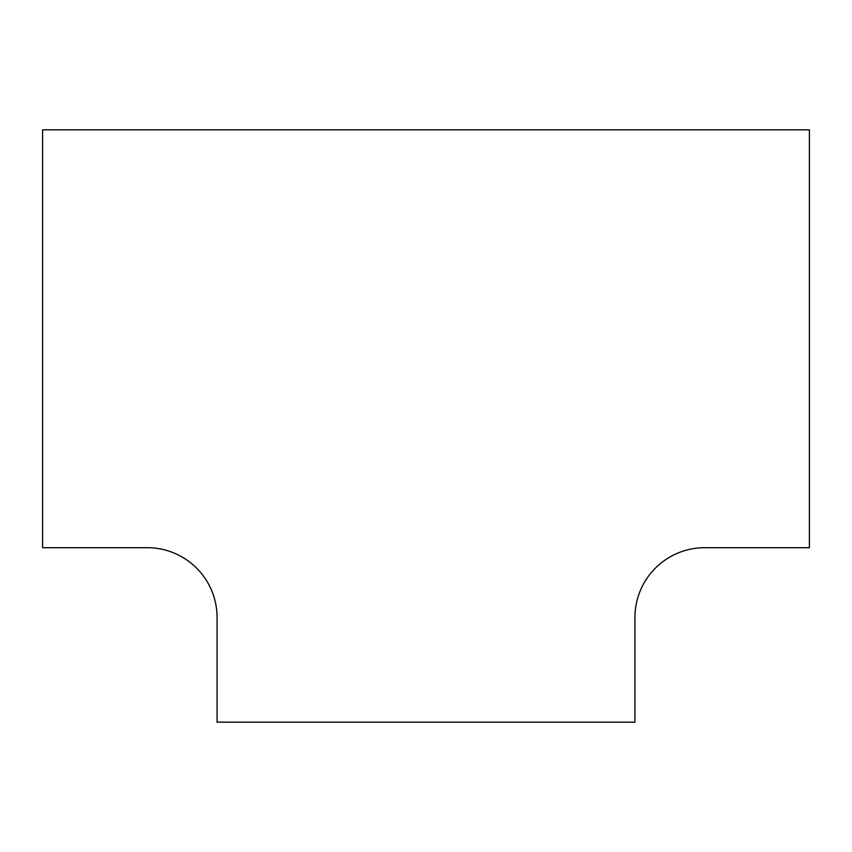 <?xml version="1.0" encoding="UTF-8"?>
<svg xmlns="http://www.w3.org/2000/svg" width="852" height="852" viewBox="0 0 852 852"><rect width="100%" height="100%" fill="white"/><g stroke="black" fill="none" stroke-linecap="round" stroke-linejoin="round"><path stroke-width="1.28" d="M809.4 547.698L809.4 129.834L42.6 129.834L42.6 547.698L147.279 547.698A69.789 69.789 0 0 1 217.068 617.487L217.068 722.166L634.932 722.166L634.932 617.487A69.789 69.789 0 0 1 704.721 547.698L809.4 547.698"/></g></svg>
